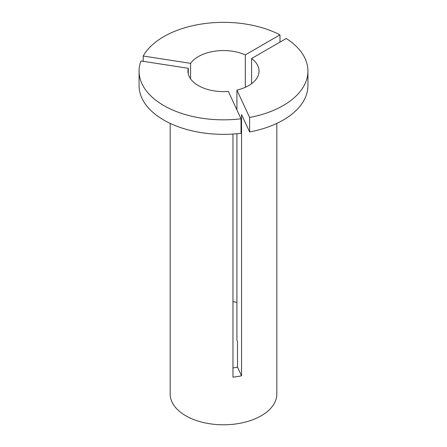 <?xml version="1.0" encoding="UTF-8"?>
<svg xmlns="http://www.w3.org/2000/svg" width="447" height="447" viewBox="0 0 447 447"><rect width="100%" height="100%" fill="white"/><g stroke="black" fill="none" stroke-linecap="round" stroke-linejoin="round"><path stroke-width="0.67" d="M276.827 123.4L276.827 394.014A53.327 30.787 180 0 1 243.906 422.454A53.327 30.787 180 0 1 185.796 415.783A53.327 30.787 180 0 1 170.173 394.014L170.173 123.4M232.96 134.044L232.96 377.139A53.327 30.787 0 0 0 241.548 375.815L241.548 114.577L249.616 131.96L249.616 117.449L236.921 90.098A35.548 20.523 0 0 0 259.048 71.09A35.548 20.523 0 0 0 251.583 58.507L286.259 38.487A84.433 48.745 180 0 1 307.933 71.09A84.433 48.745 180 0 1 249.616 117.449M241.028 133.29A84.433 48.745 180 0 1 139.067 85.606L139.067 71.09A84.433 48.745 180 0 1 140.911 60.971L188.282 68.302A35.548 20.523 0 0 0 187.952 71.09A35.548 20.523 0 0 0 228.339 91.423L241.028 118.773L241.028 133.29M241.028 118.773A84.433 48.745 180 0 1 139.067 71.09M143.208 56.015A84.433 48.745 180 0 1 279.978 34.855L245.297 54.88A35.548 20.523 0 0 0 190.578 63.345L143.208 56.015L143.208 61.328M279.978 42.113L279.978 34.855M232.96 301.664A35.548 20.523 180 0 1 236.921 302.44M188.282 73.884L188.282 68.302M245.297 87.305L245.297 54.88M190.578 63.345L190.578 78.84M307.933 71.09L307.933 85.606A84.433 48.745 180 0 1 249.616 131.96M232.96 367.954A37.771 21.808 0 0 0 237.502 367.099L237.502 341.698L236.921 340.452L236.921 133.731M251.583 58.507L251.583 83.678M236.921 109.923L236.921 90.098M241.548 375.815L237.502 367.099"/></g></svg>
